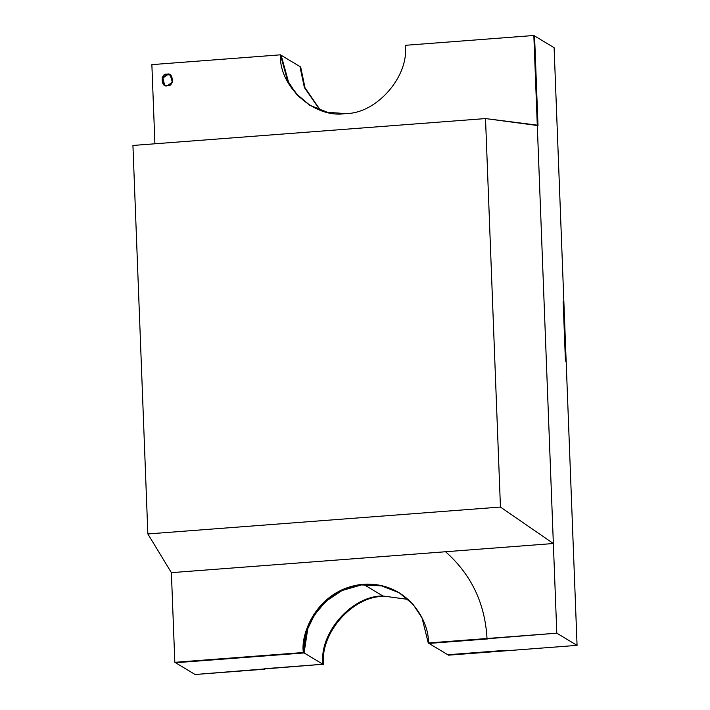 <?xml version="1.0" encoding="UTF-8"?>
<svg xmlns="http://www.w3.org/2000/svg" width="710" height="710" viewBox="0 0 710 710"><rect width="100%" height="100%" fill="white"/><g stroke="black" fill="none" stroke-linecap="round" stroke-linejoin="round"><path stroke-width="1.06" d="M445.552 551.75C471.227 574.452 485.054 603.376 487.016 638.503L487.734 638.938L487.016 638.503L428.254 642.985L428.973 643.42L487.734 638.938L428.973 643.42L428.254 642.985L422.051 617.948L413.096 604.414L398.984 592.601L381.208 585.501L361.062 584.463L341.519 589.992L325.331 600.74L313.882 614.248L307.057 628.226L303.374 652.508L304.102 652.943L307.758 628.74L314.53 614.807L325.899 601.317L341.98 590.551L361.434 584.933L381.545 585.856L399.348 592.814L381.545 585.856L361.434 584.933L341.98 590.551L325.899 601.317L314.53 614.807L307.758 628.74L304.102 652.943L303.374 652.508L174.829 662.306L175.556 662.741L304.102 652.943L175.556 662.741L174.829 662.306L171.385 572.65L445.552 551.75L171.385 572.65L174.829 662.306L303.374 652.508C300.152 634.119 317.192 588.625 363.378 584.241C409.617 581.579 430.047 624.214 428.254 642.985L487.016 638.503C485.054 603.376 471.227 574.452 445.552 551.75C471.227 574.452 485.054 603.376 487.016 638.503L556.8 633.178L537.284 125.155L538.003 125.59L534.559 35.935L533.84 35.5L537.284 125.155L533.84 35.5L534.559 35.935L538.003 125.59L537.284 125.155L556.8 633.178L428.973 643.42L448.525 655.17L447.797 654.735L506.558 650.253L447.797 654.735L428.973 643.42L487.734 638.938L487.016 638.503C485.054 603.376 471.227 574.452 445.552 551.75M345.291 113.564C376.291 114.053 409.288 76.511 405.286 45.307L533.84 35.5L405.286 45.307C409.288 76.511 376.291 114.053 345.291 113.564C314.512 118.765 278.835 86.46 280.414 54.83L281.142 55.265L280.414 54.83L288.216 82.937L297.472 95.459L309.684 105.204L327.452 112.304L345.291 113.564M154.913 143.784L151.869 64.628L280.414 54.83L151.869 64.628L154.913 143.784M310.048 105.426L297.969 95.664L288.837 83.185L281.142 55.265L288.837 83.185L297.969 95.664L310.048 105.426L296.105 93.614L287.275 80.141L281.142 55.265L299.966 66.58L304.359 87.507L320.024 110.139L304.359 87.507L299.966 66.58L300.685 67.015L281.142 55.265L287.275 80.141L296.105 93.614L310.048 105.426M164.587 85.156L162.901 77.993L167.72 74.674L170.56 75.225L167.72 74.674L162.901 77.993L164.587 85.156M167.436 85.706L172.352 82.147L170.205 74.994L166.992 74.23L162.075 77.789L164.214 84.951L167.436 85.706C160.815 88.253 160.22 72.704 166.992 74.23C173.613 71.683 174.207 87.232 167.436 85.706M408.188 599.426L382.921 596.001C351.92 595.512 318.923 633.054 322.926 664.258L323.645 664.693C319.651 633.489 352.648 595.947 383.648 596.435C352.648 595.947 319.651 633.489 323.645 664.693L322.926 664.258L264.164 668.74L264.883 669.175L264.164 668.74L322.926 664.258C318.923 633.054 351.92 595.512 382.921 596.001L408.188 599.426M448.525 655.17L507.286 650.697L506.558 650.253L507.286 650.697L448.525 655.17M264.883 669.175L195.099 674.5L175.556 662.741L195.099 674.5L322.926 664.258L304.102 652.943L175.556 662.741L304.102 652.943L322.926 664.258C318.923 633.054 351.92 595.512 382.921 596.001L364.097 584.676L382.921 596.001C351.92 595.512 318.923 633.054 322.926 664.258L264.164 668.74L264.883 669.175M566.163 361.479L563.864 301.706L563.145 301.271L565.435 361.035L566.163 361.479L565.435 361.035L563.145 301.271L563.864 301.706L577.07 645.372L507.286 650.697L577.07 645.372L556.8 633.178L577.07 645.372L566.163 361.479L565.435 361.035L563.145 301.271L563.864 301.706L554.111 47.694L563.864 301.706L563.145 301.271L565.435 361.035L566.163 361.479M320.432 110.281L305.016 87.783L300.685 67.015L305.016 87.783L320.432 110.281M399.348 592.814L381.74 585.892L364.097 584.676C333.096 584.188 300.099 621.729 304.102 652.943C300.099 621.729 333.096 584.188 364.097 584.676L381.74 585.892L399.348 592.814M171.385 572.65L553.356 543.523L500.443 507.055L485.516 118.57L132.93 145.461L147.857 533.947L500.443 507.055L147.857 533.947L171.385 572.65L147.857 533.947L132.93 145.461L485.516 118.57L538.003 125.59L537.284 125.155L553.356 543.523L171.385 572.65M534.559 35.935L554.111 47.694L534.559 35.935L538.003 125.59L534.559 35.935M320.024 110.139L304.359 87.507L299.966 66.58L304.359 87.507L320.024 110.139M447.797 654.735L506.558 650.253L507.286 650.697L506.558 650.253L447.797 654.735M485.516 118.57L500.443 507.055L553.356 543.523L537.284 125.155L485.516 118.57M310.403 105.639L309.684 105.204"/></g></svg>
